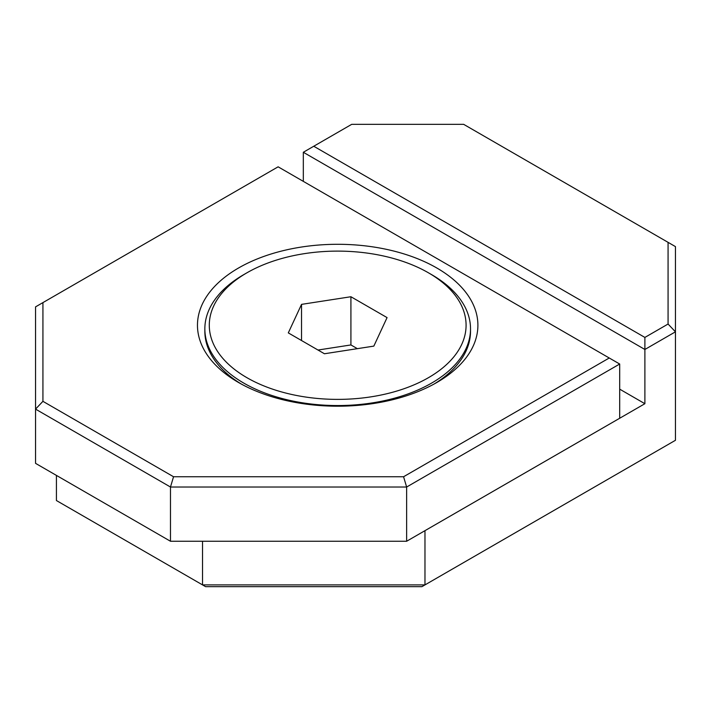 <?xml version="1.0" encoding="UTF-8"?>
<svg xmlns="http://www.w3.org/2000/svg" width="711" height="711" viewBox="0 0 711 711"><rect width="100%" height="100%" fill="white"/><g stroke="black" fill="none" stroke-linecap="round" stroke-linejoin="round"><path stroke-width="1.07" d="M644.886 337.423L313.755 146.244L351.705 124.336L463.661 124.336L675.45 246.61L675.45 331.824L668.073 324.038L644.886 337.423L644.886 349.474L675.45 331.824L675.45 440.287L421.916 586.664L205.595 586.664L56.427 500.544L56.427 475.401M668.073 242.353L668.073 324.038M313.755 146.244L303.321 152.27L644.886 349.474L644.886 403.706L424.974 530.664L424.974 584.895L202.537 584.895L202.537 541.258M303.321 152.27L303.321 181.367M619.69 389.157L644.886 403.706M241.216 383.993A132.833 76.69 180 0 1 204.848 331.273L204.848 328.864A132.833 76.69 0 0 0 243.757 383.087A132.833 76.69 0 0 0 388.517 399.715A132.833 76.69 0 0 0 470.522 328.864A132.833 76.69 0 0 0 431.613 274.633L428.484 272.828A128.407 74.14 180 0 1 428.484 377.665A128.407 74.14 180 0 1 246.886 377.665A128.407 74.14 180 0 1 246.886 272.828A128.407 74.14 180 0 1 428.484 272.828M470.522 328.864L470.522 331.273A132.833 76.69 180 0 1 434.154 383.993M238.54 382.491A140.218 80.956 0 0 0 436.83 382.491A140.218 80.956 0 0 0 436.83 268.003A140.218 80.956 0 0 0 238.54 268.003A140.218 80.956 0 0 0 238.532 382.491A140.218 80.956 0 0 0 238.54 382.491M42.927 302.61L278.125 166.818L609.247 357.997L403.572 476.743L173.537 476.743L42.927 401.333L42.927 302.61L35.55 306.868L35.55 409.118L170.48 487.026L406.63 487.026L619.69 364.023L609.247 357.997M403.572 476.743L406.63 487.026L406.63 541.258L619.69 418.255L619.69 364.023M173.537 476.743L170.48 487.026L170.48 541.258L406.63 541.258M42.927 401.333L35.55 409.118L35.55 463.35L170.48 541.258M373.835 346.115L324.447 353.758L288.302 332.89L301.535 304.37L350.914 296.736L387.068 317.604L373.835 346.115M350.914 296.736L350.914 344.942L357.375 348.666M301.535 304.37L301.535 340.525M317.995 350.034L350.914 344.942M246.886 272.828L243.757 274.633A132.833 76.69 0 0 0 204.848 328.864"/></g></svg>
